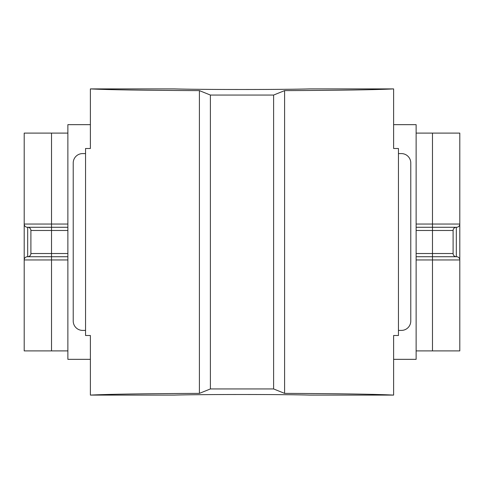 <?xml version="1.0" encoding="UTF-8"?>
<svg xmlns="http://www.w3.org/2000/svg" width="484" height="484" viewBox="0 0 484 484"><rect width="100%" height="100%" fill="white"/><g stroke="black" fill="none" stroke-linecap="round" stroke-linejoin="round"><path stroke-width="0.73" d="M284.598 393.377C340.76 393.655 377.103 394.23 393.619 395.101L393.619 335.497L398.453 335.497L398.453 148.503L393.619 148.503L393.619 88.899C377.103 89.77 340.76 90.345 284.598 90.623L273.611 95.058L210.389 95.058L199.402 90.623C143.24 90.345 106.897 89.77 90.381 88.899L90.381 148.503L85.547 148.503L85.547 335.497L90.381 335.497L90.381 395.101C106.897 394.23 143.24 393.655 199.402 393.377L210.389 388.942L273.611 388.942L284.598 393.377L284.598 90.623M90.381 395.101L174.258 395.101C200.987 394.309 283.013 394.309 309.742 395.101L393.619 395.101M393.619 88.899L309.742 88.899C283.013 89.691 200.987 89.691 174.258 88.899L90.381 88.899M199.402 90.623L199.402 393.377M273.611 95.058L273.611 388.942M210.389 388.942L210.389 95.058M398.453 153.591L401.399 153.591A9.377 9.377 0 0 1 410.777 162.969L410.777 321.031A9.377 9.377 0 0 1 401.399 330.409L398.453 330.409M85.547 330.409L82.601 330.409A9.377 9.377 0 0 1 73.223 321.031L73.223 162.969A9.377 9.377 0 0 1 82.601 153.591L85.547 153.591M393.619 124.66L416.131 124.66L416.131 359.34L393.619 359.34M90.381 359.34L67.869 359.34L67.869 124.66L90.381 124.66M51.528 133.1L51.528 224.05L24.2 224.05L24.2 133.1L67.869 133.1M67.869 350.9L24.2 350.9L24.2 259.95L67.869 259.95M432.472 350.9L432.472 259.95L459.8 259.95L459.8 350.9L416.131 350.9M416.131 133.1L459.8 133.1L459.8 224.05L416.131 224.05M67.869 256.732L27.413 256.732A3.213 3.213 0 0 0 24.2 259.95L24.2 224.05A3.213 3.213 0 0 0 27.413 227.268L67.869 227.268M30.897 230.481A3.213 3.213 0 0 0 27.685 227.268L27.685 256.732A3.213 3.213 0 0 0 30.897 253.519L30.897 230.481L67.869 230.481M416.131 227.268L456.587 227.268A3.213 3.213 0 0 0 459.8 224.05L459.8 259.95A3.213 3.213 0 0 0 456.587 256.732L416.131 256.732M453.103 253.519A3.213 3.213 0 0 0 456.315 256.732L456.315 227.268A3.213 3.213 0 0 0 453.103 230.481L453.103 253.519L416.131 253.519M398.453 148.503L398.453 335.497L398.453 148.503M67.869 224.05L51.528 224.05L51.528 253.519L67.869 253.519L51.528 253.519L51.528 350.9M416.131 259.95L432.472 259.95L432.472 133.1M51.528 253.519L30.897 253.519M27.685 227.268L27.685 256.732M416.131 230.481L453.103 230.481M456.315 256.732L456.315 227.268"/></g></svg>
